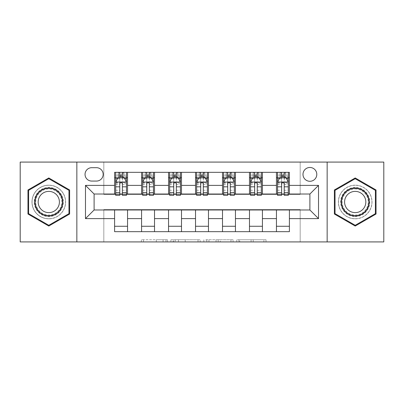 <?xml version="1.0" encoding="UTF-8"?>
<svg xmlns="http://www.w3.org/2000/svg" width="404" height="404" viewBox="0 0 404 404"><rect width="100%" height="100%" fill="white"/><g stroke="black" fill="none" stroke-linecap="round" stroke-linejoin="round"><path stroke-width="0.3" stroke-dasharray="2.02 1.52" d="M167.473 241.92L143.486 241.92L167.473 241.92L167.473 239.764L156.303 239.764L156.303 241.92L156.303 239.764L167.473 239.764L167.473 241.92L167.473 239.764L156.303 239.764L156.303 241.92L156.303 239.764L167.473 239.764L143.486 239.764L167.473 239.764M355.207 185.168A16.832 16.832 0 0 0 338.375 202A16.832 16.832 0 0 0 355.207 218.832A16.832 16.832 0 0 0 372.039 202A16.832 16.832 0 0 0 355.207 185.168A16.832 16.832 0 0 0 338.375 202A16.832 16.832 0 0 0 355.207 218.832A16.832 16.832 0 0 0 372.039 202A16.832 16.832 0 0 0 355.207 185.168M309.893 167.473A6.903 6.903 0 0 0 302.99 174.382A6.903 6.903 0 0 0 309.893 181.285A6.903 6.903 0 0 0 316.797 174.382A6.903 6.903 0 0 0 309.893 167.473M48.793 218.832A16.832 16.832 0 0 1 31.961 202A16.832 16.832 0 0 1 48.793 185.168A16.832 16.832 0 0 0 31.961 202A16.832 16.832 0 0 0 48.793 218.832A16.832 16.832 0 0 0 65.625 202A16.832 16.832 0 0 0 48.793 185.168A16.832 16.832 0 0 1 65.625 202A16.832 16.832 0 0 1 48.793 218.832M263.903 241.92L238.905 241.92L263.903 241.92L263.903 239.764L253.207 239.764L266.019 239.764L266.019 241.92L266.019 239.764L238.905 239.764L266.019 239.764L266.019 241.92L266.019 239.764L263.903 239.764L263.903 241.92M251.086 241.92L239.754 241.92L251.086 241.92L251.086 239.764L253.207 239.764L251.086 239.764L251.086 241.92L251.086 239.764L239.754 239.764L239.754 241.92L239.754 239.764L251.086 239.764L251.086 241.92M236.789 241.92L238.905 241.92L236.789 241.92L236.789 239.764L238.905 239.764L236.789 239.764L236.789 241.92M141.37 241.92L143.486 241.92L141.37 241.92L141.37 239.764L143.486 239.764L141.37 239.764L141.37 241.92M20.2 241.92L103.818 241.92L103.818 209.555L300.182 209.555L300.182 241.92L103.818 241.92L103.818 209.555L300.182 209.555L300.182 241.92L383.8 241.92L383.8 162.08L300.182 162.08L300.182 194.445L103.818 194.445L103.818 162.08L300.182 162.08L300.182 194.445L103.818 194.445L103.818 162.08L20.2 162.08L20.2 241.92M200.147 241.92L198.031 241.92L200.147 241.92L200.147 239.764L200.147 241.92M173.033 241.92L198.031 241.92L170.917 241.92L173.033 241.92L173.033 239.764L200.147 239.764L170.917 239.764L170.917 241.92L170.917 239.764L173.033 239.764L173.033 241.92M205.969 241.92L233.083 241.92L203.853 241.92L205.969 241.92L205.969 239.764L233.083 239.764L233.083 241.92L233.083 239.764L220.271 239.764L220.271 241.92M114.605 226.275L127.553 226.275L127.553 231.669L114.605 231.669L114.605 209.984M141.582 231.669L141.582 226.275L154.525 226.275L154.525 231.669L127.553 231.669M168.554 231.669L168.554 226.275L181.502 226.275L181.502 231.669L154.525 231.669M195.526 231.669L195.526 226.275L208.474 226.275L208.474 231.669L181.502 231.669M222.498 231.669L222.498 226.275L235.446 226.275L235.446 231.669L208.474 231.669M249.475 231.669L249.475 226.275L262.418 226.275L262.418 231.669L235.446 231.669M276.447 231.669L276.447 226.275L289.395 226.275L289.395 231.669L262.418 231.669M114.605 172.331L127.553 172.331L127.553 177.725L114.605 177.725L114.605 172.331M141.582 172.331L154.525 172.331L154.525 177.725L141.582 177.725L141.582 172.331L127.553 172.331M168.554 172.331L181.502 172.331L181.502 177.725L168.554 177.725L168.554 172.331L154.525 172.331M195.526 172.331L208.474 172.331L208.474 177.725L195.526 177.725L195.526 172.331L181.502 172.331M222.498 172.331L235.446 172.331L235.446 177.725L222.498 177.725L222.498 172.331L208.474 172.331M249.475 172.331L262.418 172.331L262.418 177.725L249.475 177.725L249.475 172.331L235.446 172.331M276.447 172.331L289.395 172.331L289.395 177.725L276.447 177.725L276.447 172.331L262.418 172.331M94.107 194.016L94.107 209.984L309.893 209.984L309.893 194.016L94.107 194.016M277.523 194.016L281.623 194.016M284.214 194.016L288.315 194.016M250.551 194.016L254.651 194.016M257.242 194.016L261.343 194.016M223.579 194.016L227.679 194.016M230.27 194.016L234.365 194.016M196.607 194.016L200.707 194.016M203.293 194.016L207.393 194.016M169.635 194.016L173.73 194.016M176.321 194.016L180.421 194.016M142.657 194.016L146.758 194.016M149.349 194.016L153.449 194.016M115.685 194.016L119.786 194.016M122.377 194.016L126.477 194.016M114.605 194.016L114.605 177.725M127.553 194.016L127.553 177.725M122.377 177.725L119.786 177.725M127.553 226.275L127.553 209.984M141.582 194.016L141.582 177.725M154.525 194.016L154.525 177.725M149.349 177.725L146.758 177.725M154.525 226.275L154.525 209.984M141.582 226.275L141.582 209.984M168.554 226.275L168.554 209.984M181.502 226.275L181.502 209.984M168.554 194.016L168.554 177.725M181.502 194.016L181.502 177.725M176.321 177.725L173.73 177.725M195.526 226.275L195.526 209.984M208.474 226.275L208.474 209.984M195.526 194.016L195.526 177.725M208.474 194.016L208.474 177.725M203.293 177.725L200.707 177.725M222.498 226.275L222.498 209.984M235.446 226.275L235.446 209.984M222.498 194.016L222.498 177.725M235.446 194.016L235.446 177.725M230.27 177.725L227.679 177.725M249.475 226.275L249.475 209.984M262.418 226.275L262.418 209.984M249.475 194.016L249.475 177.725M262.418 194.016L262.418 177.725M257.242 177.725L254.651 177.725M276.447 226.275L276.447 209.984M289.395 226.275L289.395 209.984M276.447 194.016L276.447 177.725M289.395 194.016L289.395 177.725M284.214 177.725L281.623 177.725M91.733 167.69A6.691 6.691 0 0 0 85.042 174.382A6.691 6.691 0 0 0 91.733 181.068L96.48 181.068A6.691 6.691 0 0 0 103.172 174.382A6.691 6.691 0 0 0 96.48 167.69L91.733 167.69M76.846 241.92L76.846 162.08M327.154 162.08L327.154 241.92M27.967 214.024L48.793 226.043L69.614 214.024L69.614 189.976L48.793 177.957L27.967 189.976L27.967 214.024M376.033 214.024L376.033 189.976L355.207 177.957L334.386 189.976L334.386 214.024L355.207 226.043L376.033 214.024M175.366 241.92L178.437 241.92L175.366 241.92L175.366 239.764L173.882 239.764L173.882 241.92L173.882 239.764L178.437 239.764L175.366 239.764L175.366 241.92M178.437 241.92L185.214 241.92L178.437 241.92L178.437 239.764L185.214 239.764L185.214 241.92L185.214 239.764L178.437 239.764L178.437 241.92M205.969 239.764L218.15 239.764L218.15 241.92L218.15 239.764L216.034 239.764L218.15 239.764L218.15 241.92L218.15 239.764L220.271 239.764M206.818 239.764L206.818 241.92L206.818 239.764M203.853 239.764L203.853 241.92L203.853 239.764M119.786 172.331L115.685 172.331L115.685 177.725L115.685 175.134L119.786 175.134L119.786 172.331L126.477 172.331L126.477 177.725L126.477 176.508L122.377 176.508M115.685 182.148L115.685 192.506L115.685 182.148L117.842 177.831L124.316 177.831L126.477 182.148L126.477 192.506L126.477 182.148M115.685 195.309L115.685 175.134L126.477 175.134L126.477 176.508M126.477 195.309L126.477 175.134L122.377 175.134L122.377 172.331M119.786 195.309L119.786 183.234L115.685 183.234M115.685 182.482L119.786 182.482L119.786 192.506L119.786 183.764C120.645 182.133 121.508 182.133 122.377 183.764L122.377 192.506L122.377 182.482L126.477 182.482M115.685 177.725L123.775 177.725L123.775 172.331L126.477 172.331M123.932 172.331L123.932 177.725L123.775 172.331L118.382 172.331L118.382 177.725L118.226 172.331L118.226 177.725M115.685 172.331L118.226 172.331M119.786 175.134L119.786 183.234M126.477 183.234L122.377 183.234L122.377 175.134M119.786 182.482L119.786 177.831M122.377 177.831L122.377 182.482M122.377 183.234L122.377 195.309M123.932 177.725L126.477 177.725M120.003 176.104L120.003 173.947L122.16 173.947L122.16 176.104L120.003 176.104L118.382 177.725M123.775 177.725L122.16 176.104M120.003 173.947L118.382 172.331M123.775 172.331L122.16 173.947M146.758 172.331L142.657 172.331L142.657 177.725L142.657 175.134L146.758 175.134L146.758 172.331L153.449 172.331L153.449 177.725L153.449 176.508L149.349 176.508M142.657 182.148L142.657 192.506L142.657 182.148L144.819 177.831L151.288 177.831L153.449 182.148L153.449 192.506L153.449 182.148M142.657 195.309L142.657 175.134L153.449 175.134L153.449 176.508M153.449 195.309L153.449 175.134L149.349 175.134L149.349 172.331M146.758 195.309L146.758 183.234L142.657 183.234M142.657 182.482L146.758 182.482L146.758 192.506L146.758 183.764C147.622 182.133 148.485 182.133 149.349 183.764L149.349 192.506L149.349 182.482L153.449 182.482M142.657 177.725L150.753 177.725L150.753 172.331L153.449 172.331M150.909 172.331L150.909 177.725L150.753 172.331L145.354 172.331L145.354 177.725L145.198 172.331L145.198 177.725M142.657 172.331L145.198 172.331M146.758 175.134L146.758 183.234M153.449 183.234L149.349 183.234L149.349 175.134M146.758 182.482L146.758 177.831M149.349 177.831L149.349 182.482M149.349 183.234L149.349 195.309M150.909 177.725L153.449 177.725M146.975 176.104L146.975 173.947L149.132 173.947L149.132 176.104L146.975 176.104L145.354 177.725M150.753 177.725L149.132 176.104M146.975 173.947L145.354 172.331M150.753 172.331L149.132 173.947M173.73 172.331L169.635 172.331L169.635 177.725L169.635 175.134L173.73 175.134L173.73 172.331L180.421 172.331L180.421 177.725L180.421 176.508L176.321 176.508M169.635 182.148L169.635 192.506L169.635 182.148L171.791 177.831L178.265 177.831L180.421 182.148L180.421 192.506L180.421 182.148M169.635 195.309L169.635 175.134L180.421 175.134L180.421 176.508M180.421 195.309L180.421 175.134L176.321 175.134L176.321 172.331M173.73 195.309L173.73 183.234L169.635 183.234M169.635 182.482L173.73 182.482L173.73 192.506L173.73 183.764C174.594 182.133 175.457 182.133 176.321 183.764L176.321 192.506L176.321 182.482L180.421 182.482M169.635 177.725L177.725 177.725L177.725 172.331L180.421 172.331M177.881 172.331L177.881 177.725L177.725 172.331L172.331 172.331L172.331 177.725L172.175 172.331L172.175 177.725M169.635 172.331L172.175 172.331M173.73 175.134L173.73 183.234M180.421 183.234L176.321 183.234L176.321 175.134M173.73 182.482L173.73 177.831M176.321 177.831L176.321 182.482M176.321 183.234L176.321 195.309M177.881 177.725L180.421 177.725M173.947 176.104L173.947 173.947L176.104 173.947L176.104 176.104L173.947 176.104L172.331 177.725M177.725 177.725L176.104 176.104M173.947 173.947L172.331 172.331M177.725 172.331L176.104 173.947M200.707 172.331L196.607 172.331L196.607 177.725L196.607 175.134L200.707 175.134L200.707 172.331L207.393 172.331L207.393 177.725L207.393 176.508L203.293 176.508M196.607 182.148L196.607 192.506L196.607 182.148L198.763 177.831L205.237 177.831L207.393 182.148L207.393 192.506L207.393 182.148M196.607 195.309L196.607 175.134L207.393 175.134L207.393 176.508M207.393 195.309L207.393 175.134L203.293 175.134L203.293 172.331M200.707 195.309L200.707 183.234L196.607 183.234M196.607 182.482L200.707 182.482L200.707 192.506L200.707 183.764C201.566 182.133 202.429 182.133 203.293 183.764L203.293 192.506L203.293 182.482L207.393 182.482M196.607 177.725L204.697 177.725L204.697 172.331L207.393 172.331M204.853 172.331L204.853 177.725L204.697 172.331L199.303 172.331L199.303 177.725L199.147 172.331L199.147 177.725M196.607 172.331L199.147 172.331M200.707 175.134L200.707 183.234M207.393 183.234L203.293 183.234L203.293 175.134M200.707 182.482L200.707 177.831M203.293 177.831L203.293 182.482M203.293 183.234L203.293 195.309M204.853 177.725L207.393 177.725M200.919 176.104L200.919 173.947L203.081 173.947L203.081 176.104L200.919 176.104L199.303 177.725M204.697 177.725L203.081 176.104M200.919 173.947L199.303 172.331M204.697 172.331L203.081 173.947M227.679 172.331L223.579 172.331L223.579 177.725L223.579 175.134L227.679 175.134L227.679 172.331L234.365 172.331L234.365 177.725L234.365 176.508L230.27 176.508M223.579 182.148L223.579 192.506L223.579 182.148L225.735 177.831L232.209 177.831L234.365 182.148L234.365 192.506L234.365 182.148M223.579 195.309L223.579 175.134L234.365 175.134L234.365 176.508M234.365 195.309L234.365 175.134L230.27 175.134L230.27 172.331M227.679 195.309L227.679 183.234L223.579 183.234M223.579 182.482L227.679 182.482L227.679 192.506L227.679 183.764C228.538 182.133 229.401 182.133 230.27 183.764L230.27 192.506L230.27 182.482L234.365 182.482M223.579 177.725L231.669 177.725L231.669 172.331L234.365 172.331M231.825 172.331L231.825 177.725L231.669 172.331L226.275 172.331L226.275 177.725L226.119 172.331L226.119 177.725M223.579 172.331L226.119 172.331M227.679 175.134L227.679 183.234M234.365 183.234L230.27 183.234L230.27 175.134M227.679 182.482L227.679 177.831M230.27 177.831L230.27 182.482M230.27 183.234L230.27 195.309M231.825 177.725L234.365 177.725M227.896 176.104L227.896 173.947L230.053 173.947L230.053 176.104L227.896 176.104L226.275 177.725M231.669 177.725L230.053 176.104M227.896 173.947L226.275 172.331M231.669 172.331L230.053 173.947M61.408 194.718A14.564 14.564 0 0 0 41.511 189.385A14.564 14.564 0 0 0 36.178 209.282A14.564 14.564 0 0 0 56.075 214.615A14.564 14.564 0 0 0 61.408 194.718M37.112 208.742A13.489 13.489 0 0 1 42.046 190.319A13.489 13.489 0 0 1 60.474 195.258A13.489 13.489 0 0 0 42.046 190.319A13.489 13.489 0 0 0 37.112 208.742A13.489 13.489 0 0 0 55.535 213.681A13.489 13.489 0 0 0 60.474 195.258A13.489 13.489 0 0 1 55.535 213.681A13.489 13.489 0 0 1 37.112 208.742A13.489 13.489 0 0 0 55.535 213.681A13.489 13.489 0 0 0 60.474 195.258M57.989 196.692A10.62 10.62 0 0 0 43.48 192.804A10.62 10.62 0 0 0 39.597 207.308A10.62 10.62 0 0 0 54.101 211.196A10.62 10.62 0 0 0 57.989 196.692M63.276 193.637A16.726 16.726 0 0 1 57.156 216.483A16.726 16.726 0 0 1 34.31 210.363A16.726 16.726 0 0 1 40.43 187.517A16.726 16.726 0 0 1 63.276 193.637A16.726 16.726 0 0 1 57.156 216.483A16.726 16.726 0 0 1 34.31 210.363A16.726 16.726 0 0 1 40.43 187.517A16.726 16.726 0 0 1 63.276 193.637M48.793 225.296L28.613 213.65L28.613 190.35L48.793 178.704L68.968 190.35L68.968 213.65L48.793 225.296M355.207 216.564A14.564 14.564 0 0 0 369.776 202A14.564 14.564 0 0 0 355.207 187.436A14.564 14.564 0 0 0 340.643 202A14.564 14.564 0 0 0 355.207 216.564M355.207 188.511A13.489 13.489 0 0 1 368.695 202A13.489 13.489 0 0 1 355.207 215.489A13.489 13.489 0 0 0 368.695 202A13.489 13.489 0 0 0 355.207 188.511A13.489 13.489 0 0 0 341.723 202A13.489 13.489 0 0 0 355.207 215.489A13.489 13.489 0 0 1 341.723 202A13.489 13.489 0 0 1 355.207 188.511A13.489 13.489 0 0 0 341.723 202A13.489 13.489 0 0 0 355.207 215.489M355.207 212.62A10.62 10.62 0 0 0 365.827 202A10.62 10.62 0 0 0 355.207 191.38A10.62 10.62 0 0 0 344.587 202A10.62 10.62 0 0 0 355.207 212.62M355.207 218.726A16.726 16.726 0 0 1 338.486 202A16.726 16.726 0 0 1 355.207 185.274A16.726 16.726 0 0 1 371.933 202A16.726 16.726 0 0 1 355.207 218.726A16.726 16.726 0 0 1 338.486 202A16.726 16.726 0 0 1 355.207 185.274A16.726 16.726 0 0 1 371.933 202A16.726 16.726 0 0 1 355.207 218.726M335.032 190.35L355.207 178.704L375.387 190.35L375.387 213.65L355.207 225.296L335.032 213.65L335.032 190.35M254.651 172.331L250.551 172.331L250.551 177.725L250.551 175.134L254.651 175.134L254.651 172.331L261.343 172.331L261.343 177.725L261.343 176.508L257.242 176.508M250.551 182.148L250.551 192.506L250.551 182.148L252.712 177.831L259.181 177.831L261.343 182.148L261.343 192.506L261.343 182.148M250.551 195.309L250.551 175.134L261.343 175.134L261.343 176.508M261.343 195.309L261.343 175.134L257.242 175.134L257.242 172.331M254.651 195.309L254.651 183.234L250.551 183.234M250.551 182.482L254.651 182.482L254.651 192.506L254.651 183.764C255.515 182.133 256.378 182.133 257.242 183.764L257.242 192.506L257.242 182.482L261.343 182.482M250.551 177.725L258.646 177.725L258.646 172.331L261.343 172.331M258.802 172.331L258.802 177.725L258.646 172.331L253.247 172.331L253.247 177.725L253.091 172.331L253.091 177.725M250.551 172.331L253.091 172.331M254.651 175.134L254.651 183.234M261.343 183.234L257.242 183.234L257.242 175.134M254.651 182.482L254.651 177.831M257.242 177.831L257.242 182.482M257.242 183.234L257.242 195.309M258.802 177.725L261.343 177.725M254.868 176.104L254.868 173.947L257.025 173.947L257.025 176.104L254.868 176.104L253.247 177.725M258.646 177.725L257.025 176.104M254.868 173.947L253.247 172.331M258.646 172.331L257.025 173.947M281.623 172.331L277.523 172.331L277.523 177.725L277.523 175.134L281.623 175.134L281.623 172.331L288.315 172.331L288.315 177.725L288.315 176.508L284.214 176.508M277.523 182.148L277.523 192.506L277.523 182.148L279.684 177.831L286.158 177.831L288.315 182.148L288.315 192.506L288.315 182.148M277.523 195.309L277.523 175.134L288.315 175.134L288.315 176.508M288.315 195.309L288.315 175.134L284.214 175.134L284.214 172.331M281.623 195.309L281.623 183.234L277.523 183.234M277.523 182.482L281.623 182.482L281.623 192.506L281.623 183.764C282.487 182.133 283.35 182.133 284.214 183.764L284.214 192.506L284.214 182.482L288.315 182.482M277.523 177.725L285.618 177.725L285.618 172.331L288.315 172.331M285.774 172.331L285.774 177.725L285.618 172.331L280.224 172.331L280.224 177.725L280.068 172.331L280.068 177.725M277.523 172.331L280.068 172.331M281.623 175.134L281.623 183.234M288.315 183.234L284.214 183.234L284.214 175.134M281.623 182.482L281.623 177.831M284.214 177.831L284.214 182.482M284.214 183.234L284.214 195.309M285.774 177.725L288.315 177.725M281.841 176.104L281.841 173.947L283.997 173.947L283.997 176.104L281.841 176.104L280.224 177.725M285.618 177.725L283.997 176.104M281.841 173.947L280.224 172.331M285.618 172.331L283.997 173.947M165.993 239.764L165.993 241.92L165.993 239.764M163.08 239.764L163.08 241.92L163.08 239.764M143.486 239.764L143.486 241.92L143.486 239.764M198.031 239.764L198.031 241.92L198.031 239.764M230.967 239.764L230.967 241.92L230.967 239.764M216.034 239.764L216.034 241.92L216.034 239.764M208.939 239.764L208.939 241.92L208.939 239.764M253.207 239.764L253.207 241.92L253.207 239.764M238.905 239.764L238.905 241.92L238.905 239.764M115.741 182.037L126.422 182.037M115.685 190.259L119.786 190.259M119.786 178.846L115.685 178.846M126.477 178.846L122.377 178.846M117.715 178.093L119.786 178.093M122.377 178.093L124.447 178.093M122.377 190.259L126.477 190.259M115.685 184.477L119.786 184.477M122.377 184.477L126.477 184.477M119.786 176.508L115.685 176.508M142.713 182.037L153.394 182.037M142.657 190.259L146.758 190.259M146.758 178.846L142.657 178.846M153.449 178.846L149.349 178.846M144.688 178.093L146.758 178.093M149.349 178.093L151.419 178.093M149.349 190.259L153.449 190.259M142.657 184.477L146.758 184.477M149.349 184.477L153.449 184.477M146.758 176.508L142.657 176.508M169.685 182.037L180.366 182.037M169.635 190.259L173.73 190.259M173.73 178.846L169.635 178.846M180.421 178.846L176.321 178.846M171.66 178.093L173.73 178.093M176.321 178.093L178.391 178.093M176.321 190.259L180.421 190.259M169.635 184.477L173.73 184.477M176.321 184.477L180.421 184.477M173.73 176.508L169.635 176.508M196.657 182.037L207.343 182.037M196.607 190.259L200.707 190.259M200.707 178.846L196.607 178.846M207.393 178.846L203.293 178.846M198.632 178.093L200.707 178.093M203.293 178.093L205.368 178.093M203.293 190.259L207.393 190.259M196.607 184.477L200.707 184.477M203.293 184.477L207.393 184.477M200.707 176.508L196.607 176.508M223.634 182.037L234.315 182.037M223.579 190.259L227.679 190.259M227.679 178.846L223.579 178.846M234.365 178.846L230.27 178.846M225.609 178.093L227.679 178.093M230.27 178.093L232.34 178.093M230.27 190.259L234.365 190.259M223.579 184.477L227.679 184.477M230.27 184.477L234.365 184.477M227.679 176.508L223.579 176.508M37.496 208.525A13.044 13.044 0 0 1 42.269 190.703A13.044 13.044 0 0 1 60.09 195.475A13.044 13.044 0 0 1 55.313 213.297A13.044 13.044 0 0 1 37.496 208.525M355.207 188.956A13.044 13.044 0 0 1 368.251 202A13.044 13.044 0 0 1 355.207 215.044A13.044 13.044 0 0 1 342.163 202A13.044 13.044 0 0 1 355.207 188.956M250.606 182.037L261.287 182.037M250.551 190.259L254.651 190.259M254.651 178.846L250.551 178.846M261.343 178.846L257.242 178.846M252.581 178.093L254.651 178.093M257.242 178.093L259.312 178.093M257.242 190.259L261.343 190.259M250.551 184.477L254.651 184.477M257.242 184.477L261.343 184.477M254.651 176.508L250.551 176.508M277.578 182.037L288.259 182.037M277.523 190.259L281.623 190.259M281.623 178.846L277.523 178.846M288.315 178.846L284.214 178.846M279.553 178.093L281.623 178.093M284.214 178.093L286.284 178.093M284.214 190.259L288.315 190.259M277.523 184.477L281.623 184.477M284.214 184.477L288.315 184.477M281.623 176.508L277.523 176.508M115.685 192.506L119.786 192.506M122.377 192.506L126.477 192.506M142.657 192.506L146.758 192.506M149.349 192.506L153.449 192.506M169.635 192.506L173.73 192.506M176.321 192.506L180.421 192.506M196.607 192.506L200.707 192.506M203.293 192.506L207.393 192.506M223.579 192.506L227.679 192.506M230.27 192.506L234.365 192.506M250.551 192.506L254.651 192.506M257.242 192.506L261.343 192.506M277.523 192.506L281.623 192.506M284.214 192.506L288.315 192.506"/><path stroke-width="0.61" d="M309.893 167.473A6.903 6.903 0 0 0 302.99 174.382A6.903 6.903 0 0 0 309.893 181.285A6.903 6.903 0 0 0 316.797 174.382A6.903 6.903 0 0 0 309.893 167.473M327.154 241.92L383.8 241.92L383.8 162.08L327.154 162.08L327.154 241.92L76.846 241.92L76.846 162.08L20.2 162.08L20.2 241.92L76.846 241.92M91.733 181.068L96.48 181.068A6.691 6.691 0 0 0 103.172 174.382A6.691 6.691 0 0 0 96.48 167.69L91.733 167.69A6.691 6.691 0 0 0 85.042 174.382A6.691 6.691 0 0 0 91.733 181.068M327.154 162.08L76.846 162.08M114.605 218.614L85.476 218.614L85.476 185.386L114.605 185.386L114.605 194.016L94.107 194.016L94.107 209.984L114.605 209.984L114.605 231.669L289.395 231.669L289.395 209.984L309.893 209.984L309.893 194.016L289.395 194.016L289.395 185.386L318.524 185.386L318.524 218.614L289.395 218.614M289.395 185.386L289.395 172.331L114.605 172.331L114.605 185.386M276.447 172.331L276.447 194.016L277.523 194.016M281.623 194.016L284.214 194.016M288.315 194.016L289.395 194.016M276.447 194.016L261.343 194.016M249.475 172.331L249.475 194.016L250.551 194.016M254.651 194.016L257.242 194.016M249.475 194.016L234.365 194.016M222.498 172.331L222.498 194.016L223.579 194.016M227.679 194.016L230.27 194.016M222.498 194.016L207.393 194.016M195.526 172.331L195.526 194.016L196.607 194.016M200.707 194.016L203.293 194.016M195.526 194.016L180.421 194.016M168.554 172.331L168.554 194.016L169.635 194.016M173.73 194.016L176.321 194.016M168.554 194.016L153.449 194.016M141.582 172.331L141.582 194.016L142.657 194.016M146.758 194.016L149.349 194.016M141.582 194.016L126.477 194.016M114.605 194.016L115.685 194.016M119.786 194.016L122.377 194.016M114.605 209.984L127.553 209.984L127.553 231.669M289.395 209.984L127.553 209.984M127.553 172.331L127.553 194.016M114.605 177.725L115.685 177.725M119.786 177.725L122.377 177.725M126.477 177.725L127.553 177.725M114.605 226.275L127.553 226.275M141.582 209.984L141.582 231.669M154.525 172.331L154.525 194.016M141.582 177.725L142.657 177.725M146.758 177.725L149.349 177.725M153.449 177.725L154.525 177.725M154.525 209.984L154.525 231.669M141.582 226.275L154.525 226.275M168.554 209.984L168.554 231.669M181.502 209.984L181.502 231.669M168.554 226.275L181.502 226.275M181.502 172.331L181.502 194.016M168.554 177.725L169.635 177.725M173.73 177.725L176.321 177.725M180.421 177.725L181.502 177.725M195.526 209.984L195.526 231.669M208.474 209.984L208.474 231.669M195.526 226.275L208.474 226.275M208.474 172.331L208.474 194.016M195.526 177.725L196.607 177.725M200.707 177.725L203.293 177.725M207.393 177.725L208.474 177.725M222.498 209.984L222.498 231.669M235.446 209.984L235.446 231.669M222.498 226.275L235.446 226.275M235.446 172.331L235.446 194.016M222.498 177.725L223.579 177.725M227.679 177.725L230.27 177.725M234.365 177.725L235.446 177.725M249.475 209.984L249.475 231.669M262.418 209.984L262.418 231.669M249.475 226.275L262.418 226.275M262.418 172.331L262.418 194.016M249.475 177.725L250.551 177.725M254.651 177.725L257.242 177.725M261.343 177.725L262.418 177.725M276.447 209.984L276.447 231.669M276.447 226.275L289.395 226.275M276.447 177.725L277.523 177.725M281.623 177.725L284.214 177.725M288.315 177.725L289.395 177.725M94.107 194.016L85.476 185.386M94.107 209.984L85.476 218.614M318.524 185.386L309.893 194.016M318.524 218.614L309.893 209.984M48.793 226.043L69.614 214.024L69.614 189.976L48.793 177.957L27.967 189.976L27.967 214.024L48.793 226.043M376.033 189.976L355.207 177.957L334.386 189.976L334.386 214.024L355.207 226.043L376.033 214.024L376.033 189.976M122.377 175.134L119.786 175.134M126.477 192.607L122.377 192.607L122.377 195.309L126.477 195.309L126.477 182.148L124.316 177.831L117.842 177.831L115.685 182.148L115.685 195.309L119.786 195.309L119.786 192.607L115.685 192.607M115.685 182.148L115.685 172.331M126.477 182.148L126.477 172.331M119.786 177.831L119.786 172.331M122.377 172.331L122.377 177.831M122.377 192.607L122.377 183.764C121.513 182.103 120.65 182.103 119.786 183.764L119.786 192.607M149.349 175.134L146.758 175.134M153.449 192.607L149.349 192.607L149.349 195.309L153.449 195.309L153.449 182.148L151.288 177.831L144.819 177.831L142.657 182.148L142.657 195.309L146.758 195.309L146.758 192.607L142.657 192.607M142.657 182.148L142.657 172.331M153.449 182.148L153.449 172.331M146.758 177.831L146.758 172.331M149.349 172.331L149.349 177.831M149.349 192.607L149.349 183.764C148.485 182.103 147.622 182.103 146.758 183.764L146.758 192.607M176.321 175.134L173.73 175.134M180.421 192.607L176.321 192.607L176.321 195.309L180.421 195.309L180.421 182.148L178.265 177.831L171.791 177.831L169.635 182.148L169.635 195.309L173.73 195.309L173.73 192.607L169.635 192.607M169.635 182.148L169.635 172.331M180.421 182.148L180.421 172.331M173.73 177.831L173.73 172.331M176.321 172.331L176.321 177.831M176.321 192.607L176.321 183.764C175.457 182.103 174.599 182.103 173.73 183.764L173.73 192.607M203.293 175.134L200.707 175.134M207.393 192.607L203.293 192.607L203.293 195.309L207.393 195.309L207.393 182.148L205.237 177.831L198.763 177.831L196.607 182.148L196.607 195.309L200.707 195.309L200.707 192.607L196.607 192.607M196.607 182.148L196.607 172.331M207.393 182.148L207.393 172.331M200.707 177.831L200.707 172.331M203.293 172.331L203.293 177.831M203.293 192.607L203.293 183.764C202.434 182.103 201.571 182.103 200.707 183.764L200.707 192.607M230.27 175.134L227.679 175.134M234.365 192.607L230.27 192.607L230.27 195.309L234.365 195.309L234.365 182.148L232.209 177.831L225.735 177.831L223.579 182.148L223.579 195.309L227.679 195.309L227.679 192.607L223.579 192.607M223.579 182.148L223.579 172.331M234.365 182.148L234.365 172.331M227.679 177.831L227.679 172.331M230.27 172.331L230.27 177.831M230.27 192.607L230.27 183.764C229.406 182.103 228.543 182.103 227.679 183.764L227.679 192.607M60.938 194.986A14.024 14.024 0 0 0 41.779 189.855A14.024 14.024 0 0 0 36.643 209.014A14.024 14.024 0 0 0 55.803 214.145A14.024 14.024 0 0 0 60.938 194.986M57.989 196.692A10.62 10.62 0 0 0 43.48 192.804A10.62 10.62 0 0 0 39.597 207.308A10.62 10.62 0 0 0 54.101 211.196A10.62 10.62 0 0 0 57.989 196.692M48.793 225.296L28.613 213.65L28.613 190.35L48.793 178.704L68.968 190.35L68.968 213.65L48.793 225.296M355.207 216.024A14.024 14.024 0 0 0 369.236 202A14.024 14.024 0 0 0 355.207 187.976A14.024 14.024 0 0 0 341.183 202A14.024 14.024 0 0 0 355.207 216.024M355.207 212.62A10.62 10.62 0 0 0 365.827 202A10.62 10.62 0 0 0 355.207 191.38A10.62 10.62 0 0 0 344.587 202A10.62 10.62 0 0 0 355.207 212.62M335.032 190.35L355.207 178.704L375.387 190.35L375.387 213.65L355.207 225.296L335.032 213.65L335.032 190.35M257.242 175.134L254.651 175.134M261.343 192.607L257.242 192.607L257.242 195.309L261.343 195.309L261.343 182.148L259.181 177.831L252.712 177.831L250.551 182.148L250.551 195.309L254.651 195.309L254.651 192.607L250.551 192.607M250.551 182.148L250.551 172.331M261.343 182.148L261.343 172.331M254.651 177.831L254.651 172.331M257.242 172.331L257.242 177.831M257.242 192.607L257.242 183.764C256.378 182.103 255.515 182.103 254.651 183.764L254.651 192.607M284.214 175.134L281.623 175.134M288.315 192.607L284.214 192.607L284.214 195.309L288.315 195.309L288.315 182.148L286.158 177.831L279.684 177.831L277.523 182.148L277.523 195.309L281.623 195.309L281.623 192.607L277.523 192.607M277.523 182.148L277.523 172.331M288.315 182.148L288.315 172.331M281.623 177.831L281.623 172.331M284.214 172.331L284.214 177.831M284.214 192.607L284.214 183.764C283.35 182.103 282.492 182.103 281.623 183.764L281.623 192.607M141.582 218.614L127.553 218.614M141.582 185.386L127.553 185.386M168.554 185.386L154.525 185.386M168.554 218.614L154.525 218.614M195.526 185.386L181.502 185.386M195.526 218.614L181.502 218.614M222.498 185.386L208.474 185.386M222.498 218.614L208.474 218.614M249.475 185.386L235.446 185.386M249.475 218.614L235.446 218.614M276.447 185.386L262.418 185.386M276.447 218.614L262.418 218.614M126.422 182.037L115.741 182.037M115.685 178.093L117.715 178.093M124.447 178.093L126.477 178.093M119.786 186.82L115.685 186.82M126.477 186.82L122.377 186.82M122.377 176.508L119.786 176.508M153.394 182.037L142.713 182.037M142.657 178.093L144.688 178.093M151.419 178.093L153.449 178.093M146.758 186.82L142.657 186.82M153.449 186.82L149.349 186.82M149.349 176.508L146.758 176.508M180.366 182.037L169.685 182.037M169.635 178.093L171.66 178.093M178.391 178.093L180.421 178.093M173.73 186.82L169.635 186.82M180.421 186.82L176.321 186.82M176.321 176.508L173.73 176.508M207.343 182.037L196.657 182.037M196.607 178.093L198.632 178.093M205.368 178.093L207.393 178.093M200.707 186.82L196.607 186.82M207.393 186.82L203.293 186.82M203.293 176.508L200.707 176.508M234.315 182.037L223.634 182.037M223.579 178.093L225.609 178.093M232.34 178.093L234.365 178.093M227.679 186.82L223.579 186.82M234.365 186.82L230.27 186.82M230.27 176.508L227.679 176.508M261.287 182.037L250.606 182.037M250.551 178.093L252.581 178.093M259.312 178.093L261.343 178.093M254.651 186.82L250.551 186.82M261.343 186.82L257.242 186.82M257.242 176.508L254.651 176.508M288.259 182.037L277.578 182.037M277.523 178.093L279.553 178.093M286.284 178.093L288.315 178.093M281.623 186.82L277.523 186.82M288.315 186.82L284.214 186.82M284.214 176.508L281.623 176.508"/></g></svg>
